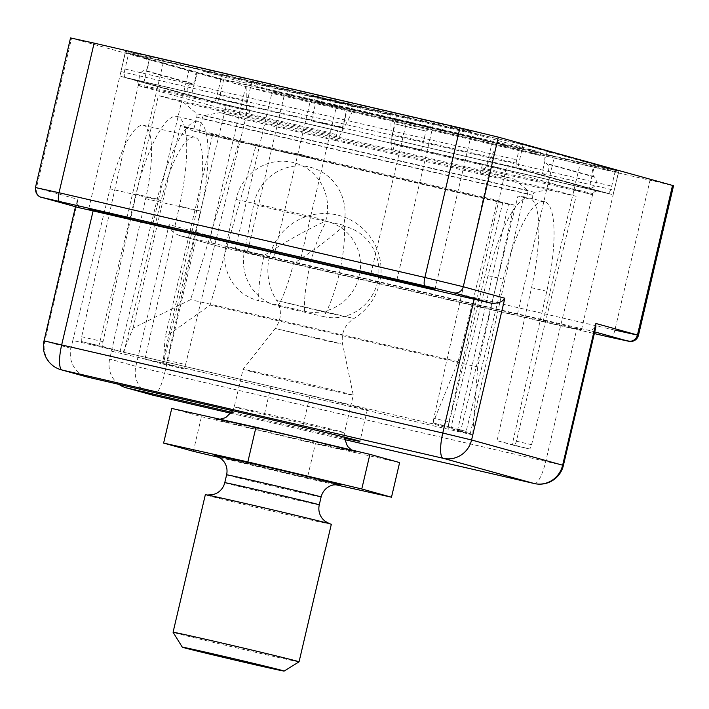 <?xml version="1.0" encoding="UTF-8"?>
<svg xmlns="http://www.w3.org/2000/svg" width="709" height="709" viewBox="0 0 709 709"><rect width="100%" height="100%" fill="white"/><g stroke="black" fill="none" stroke-linecap="round" stroke-linejoin="round"><path stroke-width="0.53" stroke-dasharray="3.54 2.66" d="M312.022 386.113A56.614 0.594 13.2 0 1 243.045 369.345L243.045 369.345A56.614 0.594 13.2 0 1 298.303 381.699A56.614 0.594 13.2 0 1 353.286 395.205L353.286 395.205A56.614 0.594 13.2 0 1 312.022 386.113M171.746 408.437L201.462 416.67L315.39 443.737L399.619 462.569M193.335 451.314L201.462 416.67M219.693 457.571L307.272 478.38L315.39 443.737M307.272 478.38L335.082 484.601M299.056 661.825A64.705 0.674 13.2 0 1 251.899 651.429A64.705 0.674 13.2 0 1 173.076 632.277M331.316 524.297A64.705 0.674 13.2 0 1 284.158 513.901A64.705 0.674 13.2 0 1 205.326 494.74M351.965 105.375L312.297 96.132L351.965 105.375M431.143 127.31L391.474 118.066L431.143 127.31M520.406 144.033L615.421 170.364L611.725 186.104A8.091 2.056 -77 0 1 607.923 193.442A8.091 2.056 -77 0 1 607.897 193.433L516.843 168.201A8.091 2.056 -77 0 1 516.71 159.782L520.406 144.033L128.666 53.29L223.681 79.612L615.421 170.364M266.531 88.82L540.896 152.382L477.556 134.825L203.191 71.272L266.531 88.82L265.795 91.966L540.161 155.528L540.896 152.382M118.952 384.375A24.266 23.468 105.5 0 1 109.673 359.082L111.517 351.212L309.673 397.111A79.098 0.824 -166.8 0 0 367.324 409.811A79.098 0.824 -166.8 0 0 270.962 386.387L72.805 340.48L110.028 188.824L161.094 200.647A72.788 18.469 -77 0 1 169.424 173.023A72.788 18.469 -77 0 1 194.745 137.156A72.788 18.469 -77 0 1 201.56 181.929L165.17 337.085L163.23 363.221L162.583 363.035L196.703 210.511A72.788 18.469 -77 0 0 201.56 181.929L208.091 154.075A88.971 22.573 -77 0 1 200.771 211.122L166.305 364.072L144.964 359.126L161.989 363.841A4.857 1.232 -77 0 1 161.989 363.841L183.33 368.786L166.305 364.072M72.805 340.48L70.953 348.358A24.266 23.468 -74.5 0 0 87.34 377.037M70.537 37.931L245.739 86.525L673.55 185.714M110.028 188.824A72.788 18.469 103 0 1 143.679 125.333A72.788 18.469 103 0 1 145.637 198.688L111.517 351.212M123.215 352.134L123.862 352.311L124.944 347.915L133.026 328.178L190.615 299.641L239.394 140.604L497.452 200.39L502.778 202.694L447.822 428.014L432.65 423.814L123.215 352.134L124.944 347.915L161.094 200.647M288.076 152.958A58.271 56.312 113.2 0 1 312.022 158.506A18.682 0.842 -166.3 0 0 288.076 152.958L193.344 131.014L195.693 121.399A88.971 22.573 -77 0 1 198.387 121.399A88.971 22.573 -77 0 1 201.232 122.932A88.971 22.573 -77 0 1 206.275 133.54A88.971 22.573 -77 0 1 208.091 154.075L212.709 134.391L199.052 132.601L202.18 118.704A3.235 0.824 -77 0 1 203.643 115.664L219.967 112.616L245.341 119.644L335.277 140.479L336.545 135.286A4.857 1.232 -77 0 1 336.828 134.249L337.652 130.74L221.802 103.904A4.857 4.697 105.5 0 1 225.267 109.682L225.551 108.477L336.828 134.249M193.344 131.014L180.573 125.484L239.394 140.604M133.026 328.178L175.956 145.177A88.971 22.573 -77 0 1 186.591 128.09A88.971 22.573 -77 0 1 195.693 121.399L196.721 117.189A3.235 0.824 -77 0 0 196.783 113.759L183.791 102.592L158.417 95.564L103 341.676A4.857 1.232 -77 0 0 103.124 346.568L120.14 351.283L157.247 199.069A88.971 22.573 -77 0 1 175.956 145.177L180.573 125.484M488.022 275.686L450.915 427.899L466.159 431.435L503.266 279.222L488.022 275.686A88.971 22.573 -77 0 1 526.459 198.024L517.924 196.047L460.628 430.983L470.289 433.66L457.482 430.691L508.486 204.272L514.176 205.016L477.689 367.023L210.174 305.056L165.17 337.085M514.176 205.016L256.109 145.239L210.174 305.056M244.339 252.014L253.751 204.369A47.689 46.112 97.6 0 1 309.425 167.032A47.689 46.112 97.6 0 1 343.59 225.178L343.378 226.029C332.813 236.292 316.152 248.824 293.384 263.615A59.848 15.19 -77 0 1 278.114 306.049A46.36 44.827 97.6 0 1 244.339 252.014A59.848 0.629 -166.8 0 0 293.384 263.615M344.202 226.224A59.848 15.19 -77 0 1 323.845 316.648A46.36 44.827 97.6 0 0 377.702 281.553A46.36 44.827 97.6 0 0 344.202 226.224L343.378 226.029M323.845 316.648L278.114 306.049M432.65 423.814L458.129 361.608L497.452 200.39M458.129 361.608L190.615 299.641M325.653 221.119L325.883 220.269A47.689 46.076 -66.7 0 0 292.551 162.352A47.689 46.076 -66.7 0 0 236.035 199.459L225.799 246.874A46.36 44.791 -66.7 0 0 258.803 300.705A59.848 15.19 -77 0 1 264.085 255.506C287.092 240.768 307.609 229.308 325.653 221.119L326.477 221.314A46.36 44.791 -66.7 0 1 359.188 276.421A46.36 44.791 -66.7 0 1 304.533 311.295L258.803 300.705M221.802 103.904L134.71 79.771A4.857 4.697 105.5 0 1 138.175 85.559L138.459 84.344A4.857 1.232 -77 0 1 138.255 85.399L81.668 336.731A4.857 1.232 -77 0 0 81.783 341.623L120.14 351.283M477.689 367.023L472.664 434.901L163.23 363.221M460.628 430.983L447.822 428.014M472.664 434.901L457.482 430.691M481.633 167.794L592.901 193.575L592.618 194.78A4.857 4.697 105.5 0 1 598.299 191.12L482.457 164.284L481.633 167.794A4.857 1.232 -77 0 0 481.349 168.831L480.082 174.024L576.107 196.269L516.356 441.184A4.857 1.232 -77 0 1 514.114 445.412L497.071 440.697L531.537 287.748A88.971 22.573 -77 0 0 531.998 199.557L523.464 197.581A88.971 22.573 -77 0 0 520.628 196.047A88.971 22.573 -77 0 0 517.924 196.047M516.356 441.184L531.599 444.711A4.857 1.232 -77 0 1 529.348 448.948L497.071 440.697M531.599 444.711L592.618 194.603A4.857 1.232 -77 0 1 592.901 193.575M529.348 448.948A4.857 1.232 -77 0 1 529.339 448.939L514.096 445.412A4.857 1.232 -77 0 1 514.096 445.412L529.348 448.948M503.266 279.222A88.971 22.573 -77 0 1 544.406 201.551A88.971 22.573 -77 0 1 546.781 291.275L512.315 444.224M505.526 170.656L505.809 169.442L394.532 143.67A4.857 1.232 -77 0 1 394.328 144.725L393.158 149.936L489.183 172.181L433.775 418.301L449.019 421.828L505.526 170.656A4.857 4.697 105.5 0 1 511.207 166.987L393.38 139.602L516.843 168.201M505.809 169.442A4.857 1.232 -77 0 1 505.606 170.497L592.618 194.78M450.915 427.899L433.89 423.184A4.857 1.232 -77 0 1 433.775 418.301M466.159 431.435L449.134 426.721A4.857 1.232 -77 0 1 449.019 421.828M189.728 66.85L433.616 123.348A52.572 0.549 -166.8 0 0 471.928 131.785A52.572 0.549 -166.8 0 0 407.879 116.214L164.001 59.716A52.572 0.549 -166.8 0 0 125.679 51.278A52.572 0.549 -166.8 0 0 189.728 66.85L153.055 223.22M336.208 107.431L580.095 163.93A52.572 0.549 -166.8 0 0 618.408 172.367A52.572 0.549 -166.8 0 0 554.358 156.795L310.471 100.306A52.572 0.549 -166.8 0 0 272.159 91.86A52.572 0.549 -166.8 0 0 336.208 107.431L299.269 264.909L543.156 321.407A52.572 0.549 -166.8 0 0 581.469 329.845A52.572 0.549 -166.8 0 0 517.428 314.273L273.541 257.775A52.572 0.549 -166.8 0 0 235.22 249.338A52.572 0.549 -166.8 0 0 299.269 264.909M191.35 95.919A6.47 6.257 105.5 0 1 191.403 83.715L192.086 83.467A6.47 6.257 105.5 0 0 191.545 71.086L196.88 72.327L191.35 95.919L143.838 82.749A6.47 6.257 105.5 0 1 143.9 70.554L144.583 70.297A6.47 6.257 105.5 0 0 147.18 68.516L143.838 82.749M594.718 164.488L593.956 167.732A6.47 6.257 105.5 0 1 600.053 165.72L618.868 171.179L498.569 143.59A4.857 1.232 -77 0 0 497.399 144.751L352.595 111.207A4.857 1.232 -77 0 1 353.747 110.046L221.031 79.018L196.88 72.327M393.158 149.936L391.35 149.439L390.845 115.23A4.857 1.232 -77 0 0 390.331 113.6L523.056 144.636L552.541 152.559A6.47 6.257 105.5 0 0 546.444 154.571L541.676 174.91L589.179 188.071L592.52 173.829A6.47 6.257 105.5 0 1 593.956 167.732L592.52 173.829A6.47 6.257 105.5 0 0 594.062 176.585L594.559 177.108A6.47 6.257 105.5 0 1 589.179 188.071M390.331 113.6L125.227 52.475L149.369 59.166L147.18 68.516A6.47 6.257 105.5 0 0 144.042 57.925L149.369 59.166M492.347 141.871L487.721 160.881A4.857 1.232 -77 0 1 485.479 165.117A4.857 1.232 -77 0 1 485.461 165.117L607.897 193.433M223.681 79.612L219.985 95.36A8.091 2.056 -77 0 1 216.183 102.69A8.091 2.056 -77 0 1 216.165 102.69L125.103 77.458L392.352 139.319A4.857 1.232 -77 0 1 392.237 134.426L396.544 115.328M618.868 171.179L614.233 190.189A4.857 1.232 -77 0 1 611.991 194.426L518.864 168.627A4.857 1.232 -77 0 1 518.749 163.726L523.056 144.636M225.267 109.682L164.24 359.614L185.581 364.559L245.341 119.644M138.175 85.559L225.267 109.505A4.857 1.232 -77 0 1 225.551 108.477M485.479 165.117L611.991 194.426A4.857 1.232 -77 0 1 611.982 194.426L485.461 165.117M394.532 143.67L395.356 140.152M216.165 102.69L337.652 130.74M347.543 108.326L342.917 127.336A4.857 1.232 -77 0 1 340.674 131.573L482.457 164.284M221.031 79.018L216.405 98.028A4.857 1.232 -77 0 1 214.153 102.264L121.026 76.466A4.857 1.232 -77 0 1 120.911 71.574L125.227 52.475M138.459 84.344L249.728 110.125L250.552 106.607L247.547 105.774A4.857 1.232 -77 0 1 247.432 100.882L251.739 81.783M249.728 110.125A4.857 1.232 -77 0 1 249.524 111.18L248.345 116.391L158.417 95.564M134.71 79.771L250.552 106.607M79.142 207.737L76.466 202.535L78.025 199.38L36.46 187.858L71.547 38.259M216.422 245.757L245.225 252.705A8.091 2.056 103 0 0 245.252 252.705L216.112 245.686A8.091 7.826 105.5 0 0 216.422 245.757L178.898 235.37L216.112 245.686A8.091 7.826 105.5 0 1 210.653 236.124L169.088 224.602C169.602 229.255 173.005 232.88 179.288 235.468L590.836 330.811L595.852 327.115M231.843 412.292L302.291 428.608A79.098 0.824 -166.8 0 0 344.157 438.118M598.299 191.12L511.207 166.987M144.964 359.126L179.43 206.177A88.971 22.573 103 0 0 177.055 116.462A88.971 22.573 103 0 0 135.915 194.124L157.247 199.069M164.24 359.614A4.857 1.232 -77 0 1 161.998 363.85L183.339 368.786A4.857 1.232 -77 0 1 183.33 368.786A4.857 1.232 -77 0 0 185.581 364.559M98.808 346.338L135.915 194.124M214.153 102.264A4.857 1.232 -77 0 1 214.145 102.264L340.657 131.573A4.857 1.232 -77 0 1 340.657 131.573L214.153 102.264M547.206 151.318L546.444 154.571A6.47 6.257 105.5 0 0 546.55 163.416L547.056 163.939A6.47 6.257 105.5 0 1 541.676 174.91M391.35 149.439L246.546 115.895L246.041 81.686A4.857 1.232 -77 0 0 245.527 80.055M246.546 115.895L248.345 116.391M480.082 174.024L481.881 174.52L497.399 144.751M498.551 143.59A4.857 1.232 -77 0 1 498.569 143.59L353.756 110.046A4.857 1.232 -77 0 1 353.756 110.046L498.551 143.59M335.277 140.479L481.881 174.52M352.595 111.207L337.076 140.976M470.289 433.66L523.464 197.581M489.183 172.181L514.557 179.217L183.791 102.592M514.557 179.217L527.549 190.384A3.235 0.824 -77 0 1 527.487 193.814L526.459 198.024M502.778 202.694L312.022 158.506M531.998 199.557L532.955 195.329A3.235 0.824 -77 0 1 534.409 192.29L550.742 189.241L219.967 112.616M550.742 189.241L576.107 196.269M508.486 204.272L317.729 160.083A58.271 56.348 -82.4 0 0 293.783 154.544L199.052 132.601M256.109 145.239L212.709 134.391M293.783 154.544A18.682 0.452 -167.3 0 1 317.729 160.083M341.853 127.939L311.481 120.858L341.853 127.939M421.031 149.874L390.659 142.793L421.031 149.874M125.103 77.458A8.091 2.056 -77 0 1 124.979 69.039L128.666 53.29M540.161 155.528L476.82 137.98L477.556 134.825M476.82 137.98L202.446 74.418L203.191 71.272M202.446 74.418L265.795 91.966M425.462 130.979L395.09 123.898L425.462 130.979M346.284 109.044L315.913 101.963L346.284 109.044M303.23 423.592A56.614 0.594 13.2 0 1 234.254 406.824A56.614 0.594 13.2 0 1 289.511 419.179A56.614 0.594 13.2 0 1 344.494 432.685A56.614 0.594 13.2 0 1 303.23 423.592M303.496 440.44A72.788 0.762 13.2 0 1 217.371 419.276A72.788 0.762 13.2 0 1 336.172 446.794A72.788 0.762 13.2 0 1 303.496 440.44M317.41 338.716L275.225 328.462L332.769 341.694L342.642 344.273L317.41 338.716M324.926 312.199L276.652 300.474L352.577 318.164L324.926 312.199M338.379 484.593A64.705 0.674 13.2 0 1 293.393 474.534A64.705 0.674 13.2 0 1 216.644 456.038M319.263 504.852A48.531 0.505 13.2 0 1 283.892 497.062A48.531 0.505 13.2 0 1 224.771 482.687M321.106 496.974A48.531 0.505 13.2 0 1 285.736 489.183A48.531 0.505 13.2 0 1 226.614 474.817M70.953 348.358L44.791 341.109L78.025 199.38M245.739 86.525L210.653 236.124L249.054 245.376L614.88 330.119L649.967 180.52M152.231 395.01A24.266 23.468 105.5 0 1 135.844 366.331L169.088 224.602M153.295 395.285A24.266 6.159 103 0 0 164.648 373.28L135.844 366.331L109.673 359.082M304.533 311.295A59.848 15.19 -77 0 1 326.477 221.314M81.783 341.623L103.124 346.568M481.349 168.831L592.618 194.603M546.781 291.275L531.537 287.748M394.328 144.725L505.606 170.497M433.89 423.184L449.134 426.721M191.545 71.086L144.042 57.925M600.053 165.72L552.541 152.559M392.352 139.319L518.864 168.627M225.267 109.505L336.545 135.286M487.721 160.881L614.233 190.189M121.026 76.466L247.547 105.774M81.668 336.731L103 341.676M138.255 85.399L249.524 111.18M392.237 134.426L518.749 163.726M44.029 340.861L44.791 341.109A24.266 23.468 105.5 0 0 61.169 369.788M563.398 465.45L164.648 373.28L196.038 239.42M534.302 483.547A24.266 6.159 -77 0 0 545.717 461.55L577.108 327.7M231.081 413.303L344.379 439.545L231.081 413.303M41.92 197.421A8.091 7.826 105.5 0 1 36.46 187.858L35.45 187.539M594.727 331.883L590.836 330.811M245.225 252.705L594.328 333.576L245.252 252.705A8.091 2.056 103 0 0 249.054 245.376L284.141 95.777M614.88 330.119A8.091 2.056 -77 0 1 611.096 337.457M309.673 397.111L302.291 428.608M270.962 386.387L263.571 417.885M120.911 71.574L247.432 100.882M216.405 98.028L342.917 127.336M390.845 115.23L246.041 81.686M594.062 176.585L546.55 163.416M594.559 177.108L547.056 163.939M191.403 83.715L143.9 70.554M192.086 83.467L144.583 70.297M527.487 193.814L196.721 117.189M527.549 190.384L196.783 113.759M532.955 195.329L202.18 118.704M534.409 192.29L203.643 115.664M231.878 139.177L209.19 133.921M183.861 126.902L206.541 132.158M179.43 206.177L200.771 211.122M225.799 246.874A59.848 0.629 13.2 0 1 264.085 255.506M343.59 225.178A59.848 0.629 13.2 0 1 253.751 204.369M236.035 199.459A59.848 0.629 13.2 0 1 325.883 220.269M145.637 198.688L196.703 210.511M219.985 95.36L611.725 186.104M124.979 69.039L516.71 159.782M543.156 321.407L580.095 163.93M517.428 314.273L554.358 156.795M273.541 257.775L310.471 100.306M396.925 279.78L433.616 123.348M370.949 273.692L407.879 116.214M127.062 217.193L164.001 59.716M344.078 437.072L344.494 432.685L353.286 395.205L342.642 344.273C340.94 333.345 344.663 324.775 353.809 318.571A56.614 56.614 0 0 0 339.576 215.598A56.614 56.614 0 0 0 276.652 300.474C282.076 310.099 281.606 319.431 275.225 328.462L243.045 369.345L234.254 406.824L232.774 410.75M220.003 419.232L216.697 419.17L287.783 435.22L354.73 451.544L351.478 449.967M207.489 495.068L270.191 509.257L329.233 523.623M216.316 455.922L293.349 474.525L338.734 484.637M75.491 206.718L76.475 202.535M367.324 409.811L359.942 441.308M221.988 103.948L134.896 79.816M191.793 71.157L144.29 57.987M544.406 201.551L520.628 196.047M177.055 116.462L198.387 121.399M143.679 125.333L194.745 137.156M216.183 102.69L607.923 193.442M421.527 150.033L425.958 131.138L431.79 127.523M390.659 142.793L395.09 123.898L391.474 118.066M342.35 128.099L346.781 109.204L352.612 105.588M311.481 120.858L315.913 101.963L312.297 96.132M581.469 329.845L618.408 172.367M235.22 249.338L272.159 91.86M434.998 289.263L471.928 131.785M88.749 208.756L125.679 51.278"/><path stroke-width="1.06" d="M335.082 484.601L391.492 497.213L399.619 462.569L369.903 454.336L255.967 427.27L171.746 408.437L163.619 443.081L193.335 451.314L219.693 457.571M391.492 497.213L361.776 488.98L369.903 454.336M361.776 488.98L247.84 461.914L255.967 427.27M247.84 461.914L163.619 443.081M246.032 662.667A52.298 0.549 13.2 0 1 182.319 647.184A52.298 0.549 13.2 0 1 233.358 658.59A52.298 0.549 13.2 0 1 284.141 671.068A52.298 0.549 13.2 0 1 246.032 662.667M182.319 647.184L173.076 632.277A64.705 0.674 13.2 0 1 173.067 632.268A64.705 0.674 13.2 0 1 236.221 646.378A64.705 0.674 13.2 0 1 299.056 661.816A64.705 0.674 13.2 0 1 299.056 661.825L331.316 524.297A64.705 0.674 13.2 0 0 268.472 508.858A64.705 0.674 13.2 0 0 205.326 494.74L173.067 632.268M94.12 43.125L59.033 192.733L424.859 277.476L459.946 127.868L94.12 43.125L70.537 37.931L35.45 187.539C34.901 196.358 42.221 197.696 41.007 197.155L41.92 197.421A8.091 7.826 105.5 0 0 42.239 197.501L424.992 285.895L453.787 292.835L490.929 303.124C497.691 303.674 502.326 302.052 504.826 298.25L463.261 286.728A8.091 7.826 105.5 0 1 453.787 292.835M459.946 127.868L498.347 137.129L673.55 185.714L638.463 335.313L614.88 330.119M126.06 387.761L152.231 395.01A24.266 23.468 105.5 0 0 153.162 395.25L127 388A24.266 23.468 105.5 0 1 126.06 387.761A24.266 23.468 105.5 0 1 118.952 384.375M75.491 206.718L44.029 340.861L442.779 433.031A24.266 6.159 103 0 0 443.178 458.298L62.108 370.027A24.266 23.468 105.5 0 1 61.169 369.788L87.34 377.037A24.266 23.468 -74.5 0 0 88.279 377.277L62.108 370.027A24.266 6.159 -77 0 1 61.71 344.76L93.109 210.901L79.142 207.737L41.92 197.421M490.929 303.124L93.109 210.901M595.852 327.115L595.879 323.472L562.636 465.201L563.398 465.45L595.844 327.115M127 388L231.843 412.292M344.157 438.118A79.098 0.824 -166.8 0 0 359.942 441.308A79.098 0.824 -166.8 0 0 263.571 417.885L88.279 377.277M396.677 280.817A52.572 0.549 -166.8 0 0 434.998 289.263A52.572 0.549 -166.8 0 0 370.949 273.692L127.062 217.193A52.572 0.549 -166.8 0 0 88.749 208.756A52.572 0.549 -166.8 0 0 152.79 224.328L396.677 280.817L396.925 279.78M216.644 456.038A64.705 0.674 13.2 0 1 277.706 469.491A64.705 0.674 13.2 0 1 338.379 484.593M207.143 495.024L213.019 494.66L216.103 493.535C220.614 491.222 223.503 487.606 224.771 482.687A48.531 0.505 13.2 0 1 272.132 493.278A48.531 0.505 13.2 0 1 319.263 504.852L321.106 496.974A48.531 0.505 13.2 0 0 273.975 485.399A48.531 0.505 13.2 0 0 226.614 474.817C227.669 469.845 226.694 465.326 223.681 461.249L221.412 458.865L216.325 455.931M474.179 299.18L442.779 433.031L471.582 439.979L504.826 298.25M562.636 465.201L471.582 439.979A24.266 23.468 105.5 0 1 443.178 458.298L534.231 483.529A24.266 23.468 105.5 0 0 562.636 465.201M152.231 395.01A24.266 24.266 0 0 0 153.233 395.267A24.266 6.159 103 0 1 153.162 395.25L231.081 413.303L153.233 395.267A24.266 6.159 103 0 0 153.295 395.285M534.302 483.547L344.379 439.545L534.231 483.529A24.266 6.159 -77 0 0 534.302 483.547A24.266 24.266 0 0 0 563.398 465.45M79.381 207.79L42.239 197.501M595.879 323.472L637.453 334.994A8.091 7.826 105.5 0 1 627.979 341.1L594.727 331.883M611.096 337.457A8.091 2.056 -77 0 1 611.078 337.457L594.328 333.576L611.052 337.449A8.091 2.056 -77 0 1 611.052 337.449L627.979 341.1M611.078 337.457L631.054 341.552C634.892 341.1 637.364 339.026 638.463 335.313L637.453 334.994L672.54 185.386M424.992 285.895A8.091 2.056 103 0 1 424.859 277.476L463.261 286.728L498.347 137.129M59.166 201.152A8.091 2.056 -77 0 1 59.033 192.733L35.45 187.539M152.79 224.328L153.055 223.22M232.774 410.75L225.701 417.619L220.003 419.232M351.478 449.967L347.463 446.289L344.078 437.072M284.141 671.068L299.056 661.825M329.561 523.738L324.695 521L322.462 518.758C319.245 514.619 318.181 509.984 319.263 504.852M224.771 482.687L226.614 474.817M338.698 484.637L333.115 484.938L330.128 485.966C325.422 488.244 322.418 491.913 321.106 496.974M44.029 340.861A24.266 24.266 0 0 0 61.169 369.788"/></g></svg>
